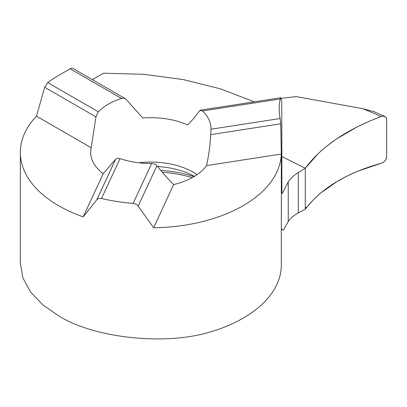 <?xml version="1.0" encoding="UTF-8"?>
<svg xmlns="http://www.w3.org/2000/svg" width="407" height="407" viewBox="0 0 407 407"><rect width="100%" height="100%" fill="white"/><g stroke="black" fill="none" stroke-linecap="round" stroke-linejoin="round"><path stroke-width="0.61" d="M20.35 263.187L22.878 277.879L30.601 292.053L42.867 304.889L58.572 315.791C93.071 337.586 161.92 345.507 207.066 332.875A130.494 75.341 0 0 0 281.334 264.886L281.334 148.586M125.254 98.647L73.041 68.503A5.8 3.348 -60 0 0 70.141 68.788L58.572 75.473A130.494 75.341 0 0 0 47.726 82.575L44.694 87.291L36.467 116.153A130.494 75.341 0 0 0 20.35 152.422A130.494 75.341 0 0 0 58.572 205.693A130.494 75.341 0 0 0 83.201 216.85L103.241 173.672L115.629 159.279L116.733 158.486L118.274 158.247L120.05 158.588A60.17 34.737 0 0 0 151.663 163.482L153.846 163.756L155.606 164.504L156.944 165.674C162.719 173 168.295 179.299 173.667 184.564A60.17 34.737 0 0 0 206.517 165.598C208.715 155.962 210.109 145.64 210.704 134.636L211.009 129.217A60.17 34.737 0 0 0 211.014 128.744A60.17 34.737 0 0 0 202.538 110.963L200.615 110.129L199.633 110.78L193.391 118.849L187.647 124.939A60.17 34.737 0 0 0 142.771 117.994L126.195 99.42L124.969 98.504L123.311 98.143L121.469 98.423A60.17 34.737 0 0 0 98.326 111.788L95.95 116.885L91.214 147.761A60.17 34.737 0 0 0 90.669 152.422A60.17 34.737 0 0 0 103.241 173.672M83.201 216.85L96.866 199.705L98.138 198.718L99.725 198.336L101.526 198.494A130.494 75.341 0 0 0 133.145 203.388L135.251 203.866L136.93 204.797L138.187 206.095L153.627 227.742A130.494 75.341 0 0 0 281.308 154.029L280.718 123.804L280.148 118.523A144.994 83.71 180 0 1 279.202 108.984A144.994 83.71 180 0 1 280.25 98.942L202.538 110.963M36.467 116.153L91.214 147.761M281.334 230.82A144.994 83.71 180 0 1 281.837 229.238L283.42 230.148L288.248 221.484C290.466 218.213 293.808 215.369 298.275 212.953L305.275 209.178L305.275 168.233L281.822 156.497L305.275 168.233L298.275 172.558C293.823 175.32 290.481 178.424 288.248 181.878L282.331 193.422L282.082 193.518L281.893 192.74L281.751 101.287L280.733 97.736M281.003 98.194C280.789 97.405 280.535 97.655 280.25 98.942M281.308 154.029L206.517 165.598M153.627 227.742L173.667 184.564M92.348 79.65L103.495 73.214L144.109 74.318L183.481 79.624L220.553 88.874L254.263 101.831M281.054 98.418L296.118 96.576L362.662 108.669L373.361 111.467L375.819 112.469M386.65 119.444L386.375 118.045L384.793 116.478L382.789 116.158L381.054 116.539C346.382 129.609 321.128 146.841 305.275 168.233L305.275 209.178L307.092 206.893C323.143 187.118 347.797 172.604 381.049 163.339C384.34 162.225 386.207 160.109 386.65 156.99L386.65 119.444M305.275 207.916L307.092 206.893L313.354 199.812L320.538 193.162L337.54 181.212L347.359 175.916L357.936 171.149L382.087 162.968L384.06 161.747L385.643 160.007L386.65 156.99L386.65 119.444L386.192 117.694L384.925 116.539L383.109 116.143L381.054 116.539L368.661 121.51L357 126.979L336.146 139.214L326.948 145.986L318.676 153.129L305.275 168.233L305.275 209.178M197.12 174.628A60.17 34.737 0 0 0 193.391 172.268A60.17 34.737 0 0 0 138.853 162.79M193.991 176.633A87.108 50.29 0 0 0 160.724 170.355M194.48 176.343L190.176 174.186A63.528 36.681 0 0 0 157.616 166.519M192.185 177.661A88.548 51.124 0 0 0 162.245 172.176M280.148 118.523L211.009 129.217M70.141 68.788L121.469 98.423M47.726 82.575L98.326 111.788M44.694 87.291L95.95 116.885M133.145 203.388L151.663 163.482M101.526 198.494L120.05 158.588M124.16 98.245L126.195 99.42M201.862 110.434L199.633 110.78M280.718 123.804L210.704 134.636M138.187 206.095L156.944 165.674M96.866 199.705L115.629 159.279M298.275 212.953L298.275 172.558M288.248 221.484L288.248 181.878M362.662 108.669A385.348 206.42 176.7 0 1 381.054 116.539M20.35 264.031L20.35 152.422M280.601 97.756L200.682 110.119M374.17 111.762L384.579 116.377"/></g></svg>
